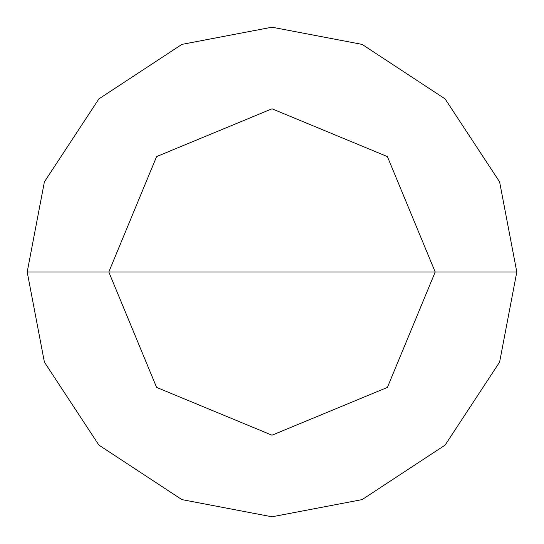 <?xml version="1.0" encoding="UTF-8"?>
<svg xmlns="http://www.w3.org/2000/svg" width="544" height="544" viewBox="0 0 544 544"><rect width="100%" height="100%" fill="white"/><g stroke="black" fill="none" stroke-linecap="round" stroke-linejoin="round"><path stroke-width="0.82" d="M108.8 272L156.597 156.597L272 108.8L387.403 156.597L435.2 272L108.8 272L156.597 387.403L272 435.2L387.403 387.403L435.2 272L516.8 272L499.61 362.107L445.101 445.101L362.107 499.61L272 516.8L181.893 499.61L98.899 445.101L44.39 362.107L27.2 272L44.39 362.107L98.899 445.101L181.893 499.61L272 516.8L362.107 499.61L445.101 445.101L499.61 362.107L516.8 272L499.61 181.893L445.101 98.899L362.107 44.39L272 27.2L181.893 44.39L98.899 98.899L44.39 181.893L27.2 272L435.2 272L387.403 387.403L272 435.2L156.597 387.403L108.8 272L27.2 272L44.39 181.893L98.899 98.899L181.893 44.39L272 27.2L362.107 44.39L445.101 98.899L499.61 181.893L516.8 272L435.2 272L387.403 156.597L272 108.8L156.597 156.597L108.8 272"/></g></svg>
